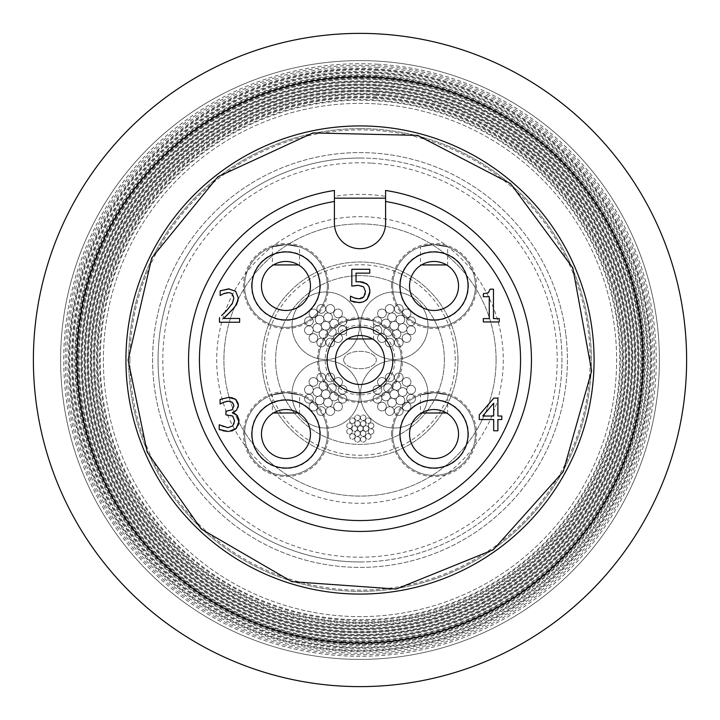 <?xml version="1.0" encoding="UTF-8"?>
<svg xmlns="http://www.w3.org/2000/svg" width="720" height="720" viewBox="0 0 720 720"><rect width="100%" height="100%" fill="white"/><g stroke="black" fill="none" stroke-linecap="round" stroke-linejoin="round"><path stroke-width="0.54" stroke-dasharray="3.6 2.7" d="M343.665 360A16.335 8.712 0 0 0 360 368.712A16.335 8.712 0 0 0 376.335 360A16.335 8.712 0 0 0 360 351.288A16.335 8.712 0 0 0 343.665 360A16.335 8.712 0 0 0 360 368.712A16.335 8.712 0 0 0 376.335 360A16.335 8.712 0 0 0 360 351.288A16.335 8.712 0 0 0 343.665 360M368.784 428.589A2.754 2.754 0 0 0 364.653 426.204A2.754 2.754 0 0 0 364.653 430.974A2.754 2.754 0 0 0 368.784 428.589A2.754 2.754 0 0 0 364.653 426.204A2.754 2.754 0 0 0 364.653 430.974A2.754 2.754 0 0 0 368.784 428.589M357.354 428.589A2.754 2.754 0 0 0 353.223 426.204A2.754 2.754 0 0 0 353.223 430.974A2.754 2.754 0 0 0 357.354 428.589A2.754 2.754 0 0 0 353.223 426.204A2.754 2.754 0 0 0 353.223 430.974A2.754 2.754 0 0 0 357.354 428.589M360.216 423.639A2.754 2.754 0 0 0 356.085 421.254A2.754 2.754 0 0 0 356.085 426.024A2.754 2.754 0 0 0 360.216 423.639A2.754 2.754 0 0 0 356.085 421.254A2.754 2.754 0 0 0 356.085 426.024A2.754 2.754 0 0 0 360.216 423.639M365.958 439.371A2.754 2.754 0 0 0 361.827 436.986A2.754 2.754 0 0 0 361.827 441.747A2.754 2.754 0 0 0 365.958 439.371A2.754 2.754 0 0 0 361.827 436.986A2.754 2.754 0 0 0 361.827 441.747A2.754 2.754 0 0 0 365.958 439.371M365.958 417.807A2.754 2.754 0 0 0 361.827 415.422A2.754 2.754 0 0 0 361.827 420.192A2.754 2.754 0 0 0 365.958 417.807A2.754 2.754 0 0 0 361.827 415.422A2.754 2.754 0 0 0 361.827 420.192A2.754 2.754 0 0 0 365.958 417.807M370.962 420.696A2.754 2.754 0 0 0 366.831 418.311A2.754 2.754 0 0 0 366.831 423.081A2.754 2.754 0 0 0 370.962 420.696A2.754 2.754 0 0 0 366.831 418.311A2.754 2.754 0 0 0 366.831 423.081A2.754 2.754 0 0 0 370.962 420.696M373.851 431.478A2.754 2.754 0 0 0 369.72 429.093A2.754 2.754 0 0 0 369.72 433.863A2.754 2.754 0 0 0 373.851 431.478A2.754 2.754 0 0 0 369.72 429.093A2.754 2.754 0 0 0 369.72 433.863A2.754 2.754 0 0 0 373.851 431.478M355.176 436.482A2.754 2.754 0 0 0 351.054 434.097A2.754 2.754 0 0 0 351.054 438.867A2.754 2.754 0 0 0 355.176 436.482A2.754 2.754 0 0 0 351.054 434.097A2.754 2.754 0 0 0 351.054 438.867A2.754 2.754 0 0 0 355.176 436.482M355.176 420.696A2.754 2.754 0 0 0 351.054 418.311A2.754 2.754 0 0 0 351.054 423.081A2.754 2.754 0 0 0 355.176 420.696A2.754 2.754 0 0 0 351.054 418.311A2.754 2.754 0 0 0 351.054 423.081A2.754 2.754 0 0 0 355.176 420.696M352.287 425.7A2.754 2.754 0 0 0 348.165 423.315A2.754 2.754 0 0 0 348.165 428.085A2.754 2.754 0 0 0 352.287 425.7A2.754 2.754 0 0 0 348.165 423.315A2.754 2.754 0 0 0 348.165 428.085A2.754 2.754 0 0 0 352.287 425.7M360.18 439.371A2.754 2.754 0 0 0 356.049 436.986A2.754 2.754 0 0 0 356.049 441.747A2.754 2.754 0 0 0 360.18 439.371A2.754 2.754 0 0 0 356.049 436.986A2.754 2.754 0 0 0 356.049 441.747A2.754 2.754 0 0 0 360.18 439.371M352.287 431.478A2.754 2.754 0 0 0 348.165 429.093A2.754 2.754 0 0 0 348.165 433.863A2.754 2.754 0 0 0 352.287 431.478A2.754 2.754 0 0 0 348.165 429.093A2.754 2.754 0 0 0 348.165 433.863A2.754 2.754 0 0 0 352.287 431.478M370.962 436.482A2.754 2.754 0 0 0 366.831 434.097A2.754 2.754 0 0 0 366.831 438.867A2.754 2.754 0 0 0 370.962 436.482A2.754 2.754 0 0 0 366.831 434.097A2.754 2.754 0 0 0 366.831 438.867A2.754 2.754 0 0 0 370.962 436.482M373.851 425.7A2.754 2.754 0 0 0 369.72 423.315A2.754 2.754 0 0 0 369.72 428.085A2.754 2.754 0 0 0 373.851 425.7A2.754 2.754 0 0 0 369.72 423.315A2.754 2.754 0 0 0 369.72 428.085A2.754 2.754 0 0 0 373.851 425.7M360.18 417.807A2.754 2.754 0 0 0 356.049 415.422A2.754 2.754 0 0 0 356.049 420.192A2.754 2.754 0 0 0 360.18 417.807A2.754 2.754 0 0 0 356.049 415.422A2.754 2.754 0 0 0 356.049 420.192A2.754 2.754 0 0 0 360.18 417.807M363.069 428.589A2.754 2.754 0 0 0 358.938 426.204A2.754 2.754 0 0 0 358.938 430.974A2.754 2.754 0 0 0 363.069 428.589A2.754 2.754 0 0 0 358.938 426.204A2.754 2.754 0 0 0 358.938 430.974A2.754 2.754 0 0 0 363.069 428.589M360.216 433.539A2.754 2.754 0 0 0 356.085 431.154A2.754 2.754 0 0 0 356.085 435.924A2.754 2.754 0 0 0 360.216 433.539A2.754 2.754 0 0 0 356.085 431.154A2.754 2.754 0 0 0 356.085 435.924A2.754 2.754 0 0 0 360.216 433.539M365.931 433.539A2.754 2.754 0 0 0 361.8 431.154A2.754 2.754 0 0 0 361.8 435.924A2.754 2.754 0 0 0 365.931 433.539A2.754 2.754 0 0 0 361.8 431.154A2.754 2.754 0 0 0 361.8 435.924A2.754 2.754 0 0 0 365.931 433.539M365.931 423.639A2.754 2.754 0 0 0 361.8 421.254A2.754 2.754 0 0 0 361.8 426.024A2.754 2.754 0 0 0 365.931 423.639A2.754 2.754 0 0 0 361.8 421.254A2.754 2.754 0 0 0 361.8 426.024A2.754 2.754 0 0 0 365.931 423.639M330.255 338.211A4.356 4.356 0 0 0 326.475 344.745A4.356 4.356 0 0 0 334.026 344.745A4.356 4.356 0 0 0 330.255 338.211A4.356 4.356 0 0 0 326.475 344.745A4.356 4.356 0 0 0 334.026 344.745A4.356 4.356 0 0 0 330.255 338.211M326.871 321.534A4.356 4.356 0 0 0 321.534 326.871A4.356 4.356 0 0 0 328.824 328.824A4.356 4.356 0 0 0 326.871 321.534A4.356 4.356 0 0 0 321.534 326.871A4.356 4.356 0 0 0 328.824 328.824A4.356 4.356 0 0 0 326.871 321.534A4.356 4.356 0 0 0 331.074 320.409A4.356 4.356 0 0 0 333.027 327.699A4.356 4.356 0 0 0 327.699 333.027A4.356 4.356 0 0 0 320.409 331.074A4.356 4.356 0 0 0 318.456 323.793A4.356 4.356 0 0 0 323.793 318.456A4.356 4.356 0 0 0 331.074 320.409A4.356 4.356 0 0 0 333.027 327.699A4.356 4.356 0 0 0 327.699 333.027A4.356 4.356 0 0 0 320.409 331.074A4.356 4.356 0 0 0 318.456 323.793A4.356 4.356 0 0 0 323.793 318.456A4.356 4.356 0 0 0 326.871 321.534M334.98 334.98A4.356 4.356 0 0 0 333.027 327.699A4.356 4.356 0 0 0 338.364 322.362A4.356 4.356 0 0 0 331.074 320.409A4.356 4.356 0 0 0 329.121 313.119A4.356 4.356 0 0 0 323.793 318.456A4.356 4.356 0 0 0 316.503 316.503A4.356 4.356 0 0 0 318.456 323.793A4.356 4.356 0 0 0 313.119 329.121A4.356 4.356 0 0 0 320.409 331.074A4.356 4.356 0 0 0 322.362 338.364A4.356 4.356 0 0 0 327.699 333.027A4.356 4.356 0 0 0 334.98 334.98A4.356 4.356 0 0 0 333.027 327.699A4.356 4.356 0 0 0 338.364 322.362A4.356 4.356 0 0 0 331.074 320.409A4.356 4.356 0 0 0 329.121 313.119A4.356 4.356 0 0 0 323.793 318.456A4.356 4.356 0 0 0 316.503 316.503A4.356 4.356 0 0 0 318.456 323.793A4.356 4.356 0 0 0 313.119 329.121A4.356 4.356 0 0 0 320.409 331.074A4.356 4.356 0 0 0 322.362 338.364A4.356 4.356 0 0 0 327.699 333.027A4.356 4.356 0 0 0 334.98 334.98A4.356 4.356 0 0 0 336.933 342.27A4.356 4.356 0 0 0 342.27 336.933A4.356 4.356 0 0 0 334.98 334.98A4.356 4.356 0 0 0 336.933 342.27A4.356 4.356 0 0 0 342.27 336.933A4.356 4.356 0 0 0 334.98 334.98M322.362 338.364A4.356 4.356 0 0 0 317.025 343.692A4.356 4.356 0 0 0 324.315 345.645A4.356 4.356 0 0 0 322.362 338.364A4.356 4.356 0 0 0 317.025 343.692A4.356 4.356 0 0 0 324.315 345.645A4.356 4.356 0 0 0 322.362 338.364M316.503 316.503A4.356 4.356 0 0 0 314.55 309.222A4.356 4.356 0 0 0 309.222 314.55A4.356 4.356 0 0 0 316.503 316.503A4.356 4.356 0 0 0 314.55 309.222A4.356 4.356 0 0 0 309.222 314.55A4.356 4.356 0 0 0 316.503 316.503M329.121 313.119A4.356 4.356 0 0 0 334.458 307.791A4.356 4.356 0 0 0 327.168 305.838A4.356 4.356 0 0 0 329.121 313.119A4.356 4.356 0 0 0 334.458 307.791A4.356 4.356 0 0 0 327.168 305.838A4.356 4.356 0 0 0 329.121 313.119M338.364 322.362A4.356 4.356 0 0 0 345.645 324.315A4.356 4.356 0 0 0 343.692 317.025A4.356 4.356 0 0 0 338.364 322.362A4.356 4.356 0 0 0 345.645 324.315A4.356 4.356 0 0 0 343.692 317.025A4.356 4.356 0 0 0 338.364 322.362M313.119 329.121A4.356 4.356 0 0 0 305.838 327.168A4.356 4.356 0 0 0 307.791 334.458A4.356 4.356 0 0 0 313.119 329.121A4.356 4.356 0 0 0 305.838 327.168A4.356 4.356 0 0 0 307.791 334.458A4.356 4.356 0 0 0 313.119 329.121M321.237 304.56A4.356 4.356 0 0 0 317.466 311.094A4.356 4.356 0 0 0 325.008 311.094A4.356 4.356 0 0 0 321.237 304.56A4.356 4.356 0 0 0 317.466 311.094A4.356 4.356 0 0 0 325.008 311.094A4.356 4.356 0 0 0 321.237 304.56M342.567 325.899A4.356 4.356 0 0 0 338.796 332.424A4.356 4.356 0 0 0 346.338 332.424A4.356 4.356 0 0 0 342.567 325.899A4.356 4.356 0 0 0 338.796 332.424A4.356 4.356 0 0 0 346.338 332.424A4.356 4.356 0 0 0 342.567 325.899M338.058 309.069A4.356 4.356 0 0 0 334.287 315.603A4.356 4.356 0 0 0 341.829 315.603A4.356 4.356 0 0 0 338.058 309.069A4.356 4.356 0 0 0 334.287 315.603A4.356 4.356 0 0 0 341.829 315.603A4.356 4.356 0 0 0 338.058 309.069M308.916 316.881A4.356 4.356 0 0 0 305.145 323.415A4.356 4.356 0 0 0 312.687 323.415A4.356 4.356 0 0 0 308.916 316.881A4.356 4.356 0 0 0 305.145 323.415A4.356 4.356 0 0 0 312.687 323.415A4.356 4.356 0 0 0 308.916 316.881M313.425 333.702A4.356 4.356 0 0 0 309.654 340.236A4.356 4.356 0 0 0 317.196 340.236A4.356 4.356 0 0 0 313.425 333.702A4.356 4.356 0 0 0 309.654 340.236A4.356 4.356 0 0 0 317.196 340.236A4.356 4.356 0 0 0 313.425 333.702M338.211 389.745A4.356 4.356 0 0 0 344.745 393.525A4.356 4.356 0 0 0 344.745 385.974A4.356 4.356 0 0 0 338.211 389.745A4.356 4.356 0 0 0 344.745 393.525A4.356 4.356 0 0 0 344.745 385.974A4.356 4.356 0 0 0 338.211 389.745M321.534 393.129A4.356 4.356 0 0 0 326.871 398.466A4.356 4.356 0 0 0 328.824 391.176A4.356 4.356 0 0 0 321.534 393.129A4.356 4.356 0 0 0 326.871 398.466A4.356 4.356 0 0 0 328.824 391.176A4.356 4.356 0 0 0 321.534 393.129A4.356 4.356 0 0 0 320.409 388.926A4.356 4.356 0 0 0 327.699 386.973A4.356 4.356 0 0 0 333.027 392.301A4.356 4.356 0 0 0 331.074 399.591A4.356 4.356 0 0 0 323.793 401.544A4.356 4.356 0 0 0 318.456 396.207A4.356 4.356 0 0 0 320.409 388.926A4.356 4.356 0 0 0 327.699 386.973A4.356 4.356 0 0 0 333.027 392.301A4.356 4.356 0 0 0 331.074 399.591A4.356 4.356 0 0 0 323.793 401.544A4.356 4.356 0 0 0 318.456 396.207A4.356 4.356 0 0 0 321.534 393.129M334.98 385.02A4.356 4.356 0 0 0 327.699 386.973A4.356 4.356 0 0 0 322.362 381.636A4.356 4.356 0 0 0 320.409 388.926A4.356 4.356 0 0 0 313.119 390.879A4.356 4.356 0 0 0 318.456 396.207A4.356 4.356 0 0 0 316.503 403.497A4.356 4.356 0 0 0 323.793 401.544A4.356 4.356 0 0 0 329.121 406.881A4.356 4.356 0 0 0 331.074 399.591A4.356 4.356 0 0 0 338.364 397.638A4.356 4.356 0 0 0 333.027 392.301A4.356 4.356 0 0 0 334.98 385.02A4.356 4.356 0 0 0 327.699 386.973A4.356 4.356 0 0 0 322.362 381.636A4.356 4.356 0 0 0 320.409 388.926A4.356 4.356 0 0 0 313.119 390.879A4.356 4.356 0 0 0 318.456 396.207A4.356 4.356 0 0 0 316.503 403.497A4.356 4.356 0 0 0 323.793 401.544A4.356 4.356 0 0 0 329.121 406.881A4.356 4.356 0 0 0 331.074 399.591A4.356 4.356 0 0 0 338.364 397.638A4.356 4.356 0 0 0 333.027 392.301A4.356 4.356 0 0 0 334.98 385.02A4.356 4.356 0 0 0 342.27 383.067A4.356 4.356 0 0 0 336.933 377.73A4.356 4.356 0 0 0 334.98 385.02A4.356 4.356 0 0 0 342.27 383.067A4.356 4.356 0 0 0 336.933 377.73A4.356 4.356 0 0 0 334.98 385.02M338.364 397.638A4.356 4.356 0 0 0 343.692 402.975A4.356 4.356 0 0 0 345.645 395.685A4.356 4.356 0 0 0 338.364 397.638A4.356 4.356 0 0 0 343.692 402.975A4.356 4.356 0 0 0 345.645 395.685A4.356 4.356 0 0 0 338.364 397.638M316.503 403.497A4.356 4.356 0 0 0 309.222 405.45A4.356 4.356 0 0 0 314.55 410.778A4.356 4.356 0 0 0 316.503 403.497A4.356 4.356 0 0 0 309.222 405.45A4.356 4.356 0 0 0 314.55 410.778A4.356 4.356 0 0 0 316.503 403.497M313.119 390.879A4.356 4.356 0 0 0 307.791 385.542A4.356 4.356 0 0 0 305.838 392.832A4.356 4.356 0 0 0 313.119 390.879A4.356 4.356 0 0 0 307.791 385.542A4.356 4.356 0 0 0 305.838 392.832A4.356 4.356 0 0 0 313.119 390.879M322.362 381.636A4.356 4.356 0 0 0 324.315 374.355A4.356 4.356 0 0 0 317.025 376.308A4.356 4.356 0 0 0 322.362 381.636A4.356 4.356 0 0 0 324.315 374.355A4.356 4.356 0 0 0 317.025 376.308A4.356 4.356 0 0 0 322.362 381.636M329.121 406.881A4.356 4.356 0 0 0 327.168 414.162A4.356 4.356 0 0 0 334.458 412.209A4.356 4.356 0 0 0 329.121 406.881A4.356 4.356 0 0 0 327.168 414.162A4.356 4.356 0 0 0 334.458 412.209A4.356 4.356 0 0 0 329.121 406.881M304.56 398.763A4.356 4.356 0 0 0 311.094 402.534A4.356 4.356 0 0 0 311.094 394.992A4.356 4.356 0 0 0 304.56 398.763A4.356 4.356 0 0 0 311.094 402.534A4.356 4.356 0 0 0 311.094 394.992A4.356 4.356 0 0 0 304.56 398.763M325.899 377.433A4.356 4.356 0 0 0 332.424 381.204A4.356 4.356 0 0 0 332.424 373.662A4.356 4.356 0 0 0 325.899 377.433A4.356 4.356 0 0 0 332.424 381.204A4.356 4.356 0 0 0 332.424 373.662A4.356 4.356 0 0 0 325.899 377.433M309.069 381.942A4.356 4.356 0 0 0 315.603 385.713A4.356 4.356 0 0 0 315.603 378.171A4.356 4.356 0 0 0 309.069 381.942A4.356 4.356 0 0 0 315.603 385.713A4.356 4.356 0 0 0 315.603 378.171A4.356 4.356 0 0 0 309.069 381.942M316.881 411.084A4.356 4.356 0 0 0 323.415 414.855A4.356 4.356 0 0 0 323.415 407.313A4.356 4.356 0 0 0 316.881 411.084A4.356 4.356 0 0 0 323.415 414.855A4.356 4.356 0 0 0 323.415 407.313A4.356 4.356 0 0 0 316.881 411.084M333.702 406.575A4.356 4.356 0 0 0 340.236 410.346A4.356 4.356 0 0 0 340.236 402.804A4.356 4.356 0 0 0 333.702 406.575A4.356 4.356 0 0 0 340.236 410.346A4.356 4.356 0 0 0 340.236 402.804A4.356 4.356 0 0 0 333.702 406.575M389.745 381.789A4.356 4.356 0 0 0 393.525 375.255A4.356 4.356 0 0 0 385.974 375.255A4.356 4.356 0 0 0 389.745 381.789A4.356 4.356 0 0 0 393.525 375.255A4.356 4.356 0 0 0 385.974 375.255A4.356 4.356 0 0 0 389.745 381.789M393.129 398.466A4.356 4.356 0 0 0 398.466 393.129A4.356 4.356 0 0 0 391.176 391.176A4.356 4.356 0 0 0 393.129 398.466A4.356 4.356 0 0 0 398.466 393.129A4.356 4.356 0 0 0 391.176 391.176A4.356 4.356 0 0 0 393.129 398.466A4.356 4.356 0 0 0 388.926 399.591A4.356 4.356 0 0 0 386.973 392.301A4.356 4.356 0 0 0 392.301 386.973A4.356 4.356 0 0 0 399.591 388.926A4.356 4.356 0 0 0 401.544 396.207A4.356 4.356 0 0 0 396.207 401.544A4.356 4.356 0 0 0 388.926 399.591A4.356 4.356 0 0 0 386.973 392.301A4.356 4.356 0 0 0 392.301 386.973A4.356 4.356 0 0 0 399.591 388.926A4.356 4.356 0 0 0 401.544 396.207A4.356 4.356 0 0 0 396.207 401.544A4.356 4.356 0 0 0 393.129 398.466M385.02 385.02A4.356 4.356 0 0 0 386.973 392.301A4.356 4.356 0 0 0 381.636 397.638A4.356 4.356 0 0 0 388.926 399.591A4.356 4.356 0 0 0 390.879 406.881A4.356 4.356 0 0 0 396.207 401.544A4.356 4.356 0 0 0 403.497 403.497A4.356 4.356 0 0 0 401.544 396.207A4.356 4.356 0 0 0 406.881 390.879A4.356 4.356 0 0 0 399.591 388.926A4.356 4.356 0 0 0 397.638 381.636A4.356 4.356 0 0 0 392.301 386.973A4.356 4.356 0 0 0 385.02 385.02A4.356 4.356 0 0 0 386.973 392.301A4.356 4.356 0 0 0 381.636 397.638A4.356 4.356 0 0 0 388.926 399.591A4.356 4.356 0 0 0 390.879 406.881A4.356 4.356 0 0 0 396.207 401.544A4.356 4.356 0 0 0 403.497 403.497A4.356 4.356 0 0 0 401.544 396.207A4.356 4.356 0 0 0 406.881 390.879A4.356 4.356 0 0 0 399.591 388.926A4.356 4.356 0 0 0 397.638 381.636A4.356 4.356 0 0 0 392.301 386.973A4.356 4.356 0 0 0 385.02 385.02A4.356 4.356 0 0 0 383.067 377.73A4.356 4.356 0 0 0 377.73 383.067A4.356 4.356 0 0 0 385.02 385.02A4.356 4.356 0 0 0 383.067 377.73A4.356 4.356 0 0 0 377.73 383.067A4.356 4.356 0 0 0 385.02 385.02M397.638 381.636A4.356 4.356 0 0 0 402.975 376.308A4.356 4.356 0 0 0 395.685 374.355A4.356 4.356 0 0 0 397.638 381.636A4.356 4.356 0 0 0 402.975 376.308A4.356 4.356 0 0 0 395.685 374.355A4.356 4.356 0 0 0 397.638 381.636M403.497 403.497A4.356 4.356 0 0 0 405.45 410.778A4.356 4.356 0 0 0 410.778 405.45A4.356 4.356 0 0 0 403.497 403.497A4.356 4.356 0 0 0 405.45 410.778A4.356 4.356 0 0 0 410.778 405.45A4.356 4.356 0 0 0 403.497 403.497M390.879 406.881A4.356 4.356 0 0 0 385.542 412.209A4.356 4.356 0 0 0 392.832 414.162A4.356 4.356 0 0 0 390.879 406.881A4.356 4.356 0 0 0 385.542 412.209A4.356 4.356 0 0 0 392.832 414.162A4.356 4.356 0 0 0 390.879 406.881M381.636 397.638A4.356 4.356 0 0 0 374.355 395.685A4.356 4.356 0 0 0 376.308 402.975A4.356 4.356 0 0 0 381.636 397.638A4.356 4.356 0 0 0 374.355 395.685A4.356 4.356 0 0 0 376.308 402.975A4.356 4.356 0 0 0 381.636 397.638M406.881 390.879A4.356 4.356 0 0 0 414.162 392.832A4.356 4.356 0 0 0 412.209 385.542A4.356 4.356 0 0 0 406.881 390.879A4.356 4.356 0 0 0 414.162 392.832A4.356 4.356 0 0 0 412.209 385.542A4.356 4.356 0 0 0 406.881 390.879M398.763 415.44A4.356 4.356 0 0 0 402.534 408.906A4.356 4.356 0 0 0 394.992 408.906A4.356 4.356 0 0 0 398.763 415.44A4.356 4.356 0 0 0 402.534 408.906A4.356 4.356 0 0 0 394.992 408.906A4.356 4.356 0 0 0 398.763 415.44M377.433 394.101A4.356 4.356 0 0 0 381.204 387.576A4.356 4.356 0 0 0 373.662 387.576A4.356 4.356 0 0 0 377.433 394.101A4.356 4.356 0 0 0 381.204 387.576A4.356 4.356 0 0 0 373.662 387.576A4.356 4.356 0 0 0 377.433 394.101M381.942 410.931A4.356 4.356 0 0 0 385.713 404.397A4.356 4.356 0 0 0 378.171 404.397A4.356 4.356 0 0 0 381.942 410.931A4.356 4.356 0 0 0 385.713 404.397A4.356 4.356 0 0 0 378.171 404.397A4.356 4.356 0 0 0 381.942 410.931M411.084 403.119A4.356 4.356 0 0 0 414.855 396.585A4.356 4.356 0 0 0 407.313 396.585A4.356 4.356 0 0 0 411.084 403.119A4.356 4.356 0 0 0 414.855 396.585A4.356 4.356 0 0 0 407.313 396.585A4.356 4.356 0 0 0 411.084 403.119M406.575 386.298A4.356 4.356 0 0 0 410.346 379.764A4.356 4.356 0 0 0 402.804 379.764A4.356 4.356 0 0 0 406.575 386.298A4.356 4.356 0 0 0 410.346 379.764A4.356 4.356 0 0 0 402.804 379.764A4.356 4.356 0 0 0 406.575 386.298M359.496 325.746A33.75 33.75 0 0 0 308.871 296.514A33.75 33.75 0 0 0 308.871 354.969A33.75 33.75 0 0 0 359.496 325.746A33.75 33.75 0 0 0 308.871 296.514A33.75 33.75 0 0 0 308.871 354.969A33.75 33.75 0 0 0 359.496 325.746M359.496 394.254A33.75 33.75 0 0 0 308.871 365.031A33.75 33.75 0 0 0 308.871 423.486A33.75 33.75 0 0 0 359.496 394.254A33.75 33.75 0 0 0 308.871 365.031A33.75 33.75 0 0 0 308.871 423.486A33.75 33.75 0 0 0 359.496 394.254M428.004 394.254A33.75 33.75 0 0 0 377.379 365.031A33.75 33.75 0 0 0 377.379 423.486A33.75 33.75 0 0 0 428.004 394.254A33.75 33.75 0 0 0 377.379 365.031A33.75 33.75 0 0 0 377.379 423.486A33.75 33.75 0 0 0 428.004 394.254M381.789 330.255A4.356 4.356 0 0 0 375.255 326.475A4.356 4.356 0 0 0 375.255 334.026A4.356 4.356 0 0 0 381.789 330.255A4.356 4.356 0 0 0 375.255 326.475A4.356 4.356 0 0 0 375.255 334.026A4.356 4.356 0 0 0 381.789 330.255M398.466 326.871A4.356 4.356 0 0 0 393.129 321.534A4.356 4.356 0 0 0 391.176 328.824A4.356 4.356 0 0 0 398.466 326.871A4.356 4.356 0 0 0 393.129 321.534A4.356 4.356 0 0 0 391.176 328.824A4.356 4.356 0 0 0 398.466 326.871A4.356 4.356 0 0 0 399.591 331.074A4.356 4.356 0 0 0 392.301 333.027A4.356 4.356 0 0 0 386.973 327.699A4.356 4.356 0 0 0 388.926 320.409A4.356 4.356 0 0 0 396.207 318.456A4.356 4.356 0 0 0 401.544 323.793A4.356 4.356 0 0 0 399.591 331.074A4.356 4.356 0 0 0 392.301 333.027A4.356 4.356 0 0 0 386.973 327.699A4.356 4.356 0 0 0 388.926 320.409A4.356 4.356 0 0 0 396.207 318.456A4.356 4.356 0 0 0 401.544 323.793A4.356 4.356 0 0 0 398.466 326.871M385.02 334.98A4.356 4.356 0 0 0 392.301 333.027A4.356 4.356 0 0 0 397.638 338.364A4.356 4.356 0 0 0 399.591 331.074A4.356 4.356 0 0 0 406.881 329.121A4.356 4.356 0 0 0 401.544 323.793A4.356 4.356 0 0 0 403.497 316.503A4.356 4.356 0 0 0 396.207 318.456A4.356 4.356 0 0 0 390.879 313.119A4.356 4.356 0 0 0 388.926 320.409A4.356 4.356 0 0 0 381.636 322.362A4.356 4.356 0 0 0 386.973 327.699A4.356 4.356 0 0 0 385.02 334.98A4.356 4.356 0 0 0 392.301 333.027A4.356 4.356 0 0 0 397.638 338.364A4.356 4.356 0 0 0 399.591 331.074A4.356 4.356 0 0 0 406.881 329.121A4.356 4.356 0 0 0 401.544 323.793A4.356 4.356 0 0 0 403.497 316.503A4.356 4.356 0 0 0 396.207 318.456A4.356 4.356 0 0 0 390.879 313.119A4.356 4.356 0 0 0 388.926 320.409A4.356 4.356 0 0 0 381.636 322.362A4.356 4.356 0 0 0 386.973 327.699A4.356 4.356 0 0 0 385.02 334.98A4.356 4.356 0 0 0 377.73 336.933A4.356 4.356 0 0 0 383.067 342.27A4.356 4.356 0 0 0 385.02 334.98A4.356 4.356 0 0 0 377.73 336.933A4.356 4.356 0 0 0 383.067 342.27A4.356 4.356 0 0 0 385.02 334.98M381.636 322.362A4.356 4.356 0 0 0 376.308 317.025A4.356 4.356 0 0 0 374.355 324.315A4.356 4.356 0 0 0 381.636 322.362A4.356 4.356 0 0 0 376.308 317.025A4.356 4.356 0 0 0 374.355 324.315A4.356 4.356 0 0 0 381.636 322.362M403.497 316.503A4.356 4.356 0 0 0 410.778 314.55A4.356 4.356 0 0 0 405.45 309.222A4.356 4.356 0 0 0 403.497 316.503A4.356 4.356 0 0 0 410.778 314.55A4.356 4.356 0 0 0 405.45 309.222A4.356 4.356 0 0 0 403.497 316.503M406.881 329.121A4.356 4.356 0 0 0 412.209 334.458A4.356 4.356 0 0 0 414.162 327.168A4.356 4.356 0 0 0 406.881 329.121A4.356 4.356 0 0 0 412.209 334.458A4.356 4.356 0 0 0 414.162 327.168A4.356 4.356 0 0 0 406.881 329.121M397.638 338.364A4.356 4.356 0 0 0 395.685 345.645A4.356 4.356 0 0 0 402.975 343.692A4.356 4.356 0 0 0 397.638 338.364A4.356 4.356 0 0 0 395.685 345.645A4.356 4.356 0 0 0 402.975 343.692A4.356 4.356 0 0 0 397.638 338.364M390.879 313.119A4.356 4.356 0 0 0 392.832 305.838A4.356 4.356 0 0 0 385.542 307.791A4.356 4.356 0 0 0 390.879 313.119A4.356 4.356 0 0 0 392.832 305.838A4.356 4.356 0 0 0 385.542 307.791A4.356 4.356 0 0 0 390.879 313.119M415.44 321.237A4.356 4.356 0 0 0 408.906 317.466A4.356 4.356 0 0 0 408.906 325.008A4.356 4.356 0 0 0 415.44 321.237A4.356 4.356 0 0 0 408.906 317.466A4.356 4.356 0 0 0 408.906 325.008A4.356 4.356 0 0 0 415.44 321.237M394.101 342.567A4.356 4.356 0 0 0 387.576 338.796A4.356 4.356 0 0 0 387.576 346.338A4.356 4.356 0 0 0 394.101 342.567A4.356 4.356 0 0 0 387.576 338.796A4.356 4.356 0 0 0 387.576 346.338A4.356 4.356 0 0 0 394.101 342.567M410.931 338.058A4.356 4.356 0 0 0 404.397 334.287A4.356 4.356 0 0 0 404.397 341.829A4.356 4.356 0 0 0 410.931 338.058A4.356 4.356 0 0 0 404.397 334.287A4.356 4.356 0 0 0 404.397 341.829A4.356 4.356 0 0 0 410.931 338.058M403.119 308.916A4.356 4.356 0 0 0 396.585 305.145A4.356 4.356 0 0 0 396.585 312.687A4.356 4.356 0 0 0 403.119 308.916A4.356 4.356 0 0 0 396.585 305.145A4.356 4.356 0 0 0 396.585 312.687A4.356 4.356 0 0 0 403.119 308.916M386.298 313.425A4.356 4.356 0 0 0 379.764 309.654A4.356 4.356 0 0 0 379.764 317.196A4.356 4.356 0 0 0 386.298 313.425A4.356 4.356 0 0 0 379.764 309.654A4.356 4.356 0 0 0 379.764 317.196A4.356 4.356 0 0 0 386.298 313.425M428.004 325.746A33.75 33.75 0 0 0 377.379 296.514A33.75 33.75 0 0 0 377.379 354.969A33.75 33.75 0 0 0 428.004 325.746A33.75 33.75 0 0 0 377.379 296.514A33.75 33.75 0 0 0 377.379 354.969A33.75 33.75 0 0 0 428.004 325.746M455.265 360A95.265 95.265 0 0 0 312.372 277.497A95.265 95.265 0 0 0 312.372 442.503A95.265 95.265 0 0 0 455.265 360A95.265 95.265 0 0 0 312.372 277.497A95.265 95.265 0 0 0 312.372 442.503A95.265 95.265 0 0 0 455.265 360M457.983 360A97.983 97.983 0 0 0 311.004 275.139A97.983 97.983 0 0 0 311.004 444.861A97.983 97.983 0 0 0 457.983 360A97.983 97.983 0 0 0 311.004 275.139A97.983 97.983 0 0 0 311.004 444.861A97.983 97.983 0 0 0 457.983 360M444.375 360A84.375 84.375 0 0 0 317.808 286.929A84.375 84.375 0 0 0 317.808 433.071A84.375 84.375 0 0 0 444.375 360A84.375 84.375 0 0 1 317.808 433.071A84.375 84.375 0 0 1 317.808 286.929A84.375 84.375 0 0 1 444.375 360M496.089 360A136.089 136.089 0 0 0 291.951 242.145A136.089 136.089 0 0 0 291.951 477.855A136.089 136.089 0 0 0 496.089 360A136.089 136.089 0 0 0 291.951 242.145A136.089 136.089 0 0 0 291.951 477.855A136.089 136.089 0 0 0 496.089 360M377.037 77.445A283.068 283.068 0 0 1 596.178 516.024A283.068 283.068 0 0 1 106.785 486.522A283.068 283.068 0 0 1 377.037 77.445M360 561.96A201.96 201.96 0 0 0 561.96 360A201.96 201.96 0 0 0 360 158.04A201.96 201.96 0 0 0 158.04 360A201.96 201.96 0 0 0 360 561.96M344.322 620.037A260.514 260.514 0 0 1 99.963 344.322A260.514 260.514 0 0 1 375.678 99.963A260.514 260.514 0 0 1 620.037 375.678A260.514 260.514 0 0 1 344.322 620.037M376.938 79.002A281.511 281.511 0 0 0 108.18 485.829A281.511 281.511 0 0 0 594.882 515.169A281.511 281.511 0 0 0 376.938 79.002A281.511 281.511 0 0 0 108.18 485.829A281.511 281.511 0 0 0 594.882 515.169A281.511 281.511 0 0 0 376.938 79.002M342.828 644.877A285.399 285.399 0 0 1 75.123 342.828A285.399 285.399 0 0 1 377.172 75.123A285.399 285.399 0 0 1 644.877 377.172A285.399 285.399 0 0 1 342.828 644.877M377.271 73.566A286.956 286.956 0 0 0 103.311 488.259A286.956 286.956 0 0 0 599.427 518.175A286.956 286.956 0 0 0 377.271 73.566M376.749 82.107A278.397 278.397 0 0 0 110.961 484.443A278.397 278.397 0 0 0 592.29 513.459A278.397 278.397 0 0 0 376.749 82.107A278.397 278.397 0 0 0 110.961 484.443A278.397 278.397 0 0 0 592.29 513.459A278.397 278.397 0 0 0 376.749 82.107M343.017 641.772A282.285 282.285 0 0 1 78.228 343.017A282.285 282.285 0 0 1 376.983 78.228A282.285 282.285 0 0 1 641.772 376.983A282.285 282.285 0 0 1 343.017 641.772M377.082 76.671A283.842 283.842 0 0 0 106.092 486.873A283.842 283.842 0 0 0 596.826 516.456A283.842 283.842 0 0 0 377.082 76.671M377.127 75.897A284.625 284.625 0 0 0 105.39 487.224A284.625 284.625 0 0 0 597.474 516.888A284.625 284.625 0 0 0 377.127 75.897A284.625 284.625 0 0 0 105.39 487.224A284.625 284.625 0 0 0 597.474 516.888A284.625 284.625 0 0 0 377.127 75.897M342.639 647.982A288.513 288.513 0 0 1 72.018 342.639A288.513 288.513 0 0 1 377.361 72.018A288.513 288.513 0 0 1 647.982 377.361A288.513 288.513 0 0 1 342.639 647.982M377.451 70.461A290.061 290.061 0 0 0 100.521 489.654A290.061 290.061 0 0 0 602.019 519.885A290.061 290.061 0 0 0 377.451 70.461M377.316 72.792A287.73 287.73 0 0 0 102.609 488.61A287.73 287.73 0 0 0 600.075 518.598A287.73 287.73 0 0 0 377.316 72.792A287.73 287.73 0 0 0 102.609 488.61A287.73 287.73 0 0 0 600.075 518.598A287.73 287.73 0 0 0 377.316 72.792M342.45 651.087A291.618 291.618 0 0 1 68.913 342.45A291.618 291.618 0 0 1 377.55 68.913A291.618 291.618 0 0 1 651.087 377.55A291.618 291.618 0 0 1 342.45 651.087M377.64 67.356A293.175 293.175 0 0 0 97.74 491.04A293.175 293.175 0 0 0 604.62 521.604A293.175 293.175 0 0 0 377.64 67.356M376.002 94.527A265.959 265.959 0 0 0 122.094 478.881A265.959 265.959 0 0 0 581.904 506.601A265.959 265.959 0 0 0 376.002 94.527A265.959 265.959 0 0 0 122.094 478.881A265.959 265.959 0 0 0 581.904 506.601A265.959 265.959 0 0 0 376.002 94.527M343.764 629.352A269.847 269.847 0 0 1 90.648 343.764A269.847 269.847 0 0 1 376.236 90.648A269.847 269.847 0 0 1 629.352 376.236A269.847 269.847 0 0 1 343.764 629.352M376.335 89.091A271.404 271.404 0 0 0 117.216 481.311A271.404 271.404 0 0 0 586.449 509.598A271.404 271.404 0 0 0 376.335 89.091M377.505 69.687A290.844 290.844 0 0 0 99.828 490.005A290.844 290.844 0 0 0 602.667 520.317A290.844 290.844 0 0 0 377.505 69.687A290.844 290.844 0 0 0 99.828 490.005A290.844 290.844 0 0 0 602.667 520.317A290.844 290.844 0 0 0 377.505 69.687M342.261 654.192A294.732 294.732 0 0 1 65.808 342.261A294.732 294.732 0 0 1 377.739 65.808A294.732 294.732 0 0 1 654.192 377.739A294.732 294.732 0 0 1 342.261 654.192M377.829 64.251A296.289 296.289 0 0 0 94.959 492.435A296.289 296.289 0 0 0 607.212 523.314A296.289 296.289 0 0 0 377.829 64.251M375.813 97.632A262.845 262.845 0 0 0 124.875 477.486A262.845 262.845 0 0 0 579.312 504.882A262.845 262.845 0 0 0 375.813 97.632A262.845 262.845 0 0 0 124.875 477.486A262.845 262.845 0 0 0 579.312 504.882A262.845 262.845 0 0 0 375.813 97.632M343.953 626.247A266.733 266.733 0 0 1 93.753 343.953A266.733 266.733 0 0 1 376.047 93.753A266.733 266.733 0 0 1 626.247 376.047A266.733 266.733 0 0 1 343.953 626.247M376.146 92.196A268.29 268.29 0 0 0 120.006 479.916A268.29 268.29 0 0 0 583.857 507.879A268.29 268.29 0 0 0 376.146 92.196M376.191 91.422A269.064 269.064 0 0 0 119.304 480.267A269.064 269.064 0 0 0 584.505 508.311A269.064 269.064 0 0 0 376.191 91.422A269.064 269.064 0 0 0 119.304 480.267A269.064 269.064 0 0 0 584.505 508.311A269.064 269.064 0 0 0 376.191 91.422M343.575 632.457A272.952 272.952 0 0 1 87.543 343.575A272.952 272.952 0 0 1 376.425 87.543A272.952 272.952 0 0 1 632.457 376.425A272.952 272.952 0 0 1 343.575 632.457M376.515 85.986A274.509 274.509 0 0 0 114.435 482.697A274.509 274.509 0 0 0 589.041 511.317A274.509 274.509 0 0 0 376.515 85.986M376.569 85.212A275.292 275.292 0 0 0 113.742 483.048A275.292 275.292 0 0 0 589.689 511.74A275.292 275.292 0 0 0 376.569 85.212A275.292 275.292 0 0 0 113.742 483.048A275.292 275.292 0 0 0 589.689 511.74A275.292 275.292 0 0 0 376.569 85.212M343.197 638.667A279.18 279.18 0 0 1 81.333 343.197A279.18 279.18 0 0 1 376.803 81.333A279.18 279.18 0 0 1 638.667 376.803A279.18 279.18 0 0 1 343.197 638.667M376.893 79.776A280.728 280.728 0 0 0 108.873 485.478A280.728 280.728 0 0 0 594.234 514.746A280.728 280.728 0 0 0 376.893 79.776M375.444 103.842A256.626 256.626 0 0 0 130.437 474.705A256.626 256.626 0 0 0 574.119 501.453A256.626 256.626 0 0 0 375.444 103.842A256.626 256.626 0 0 0 130.437 474.705A256.626 256.626 0 0 0 574.119 501.453A256.626 256.626 0 0 0 375.444 103.842M375.768 98.406A262.071 262.071 0 0 0 125.568 477.144A262.071 262.071 0 0 0 578.664 504.45A262.071 262.071 0 0 0 375.768 98.406M375.633 100.737A259.74 259.74 0 0 0 127.656 476.1A259.74 259.74 0 0 0 576.711 503.172A259.74 259.74 0 0 0 375.633 100.737A259.74 259.74 0 0 0 127.656 476.1A259.74 259.74 0 0 0 576.711 503.172A259.74 259.74 0 0 0 375.633 100.737M344.133 623.142A263.628 263.628 0 0 1 96.858 344.133A263.628 263.628 0 0 1 375.867 96.858A263.628 263.628 0 0 1 623.142 375.867A263.628 263.628 0 0 1 344.133 623.142M375.957 95.301A265.176 265.176 0 0 0 122.787 478.53A265.176 265.176 0 0 0 581.256 506.169A265.176 265.176 0 0 0 375.957 95.301M376.38 88.317A272.178 272.178 0 0 0 116.523 481.662A272.178 272.178 0 0 0 587.097 510.03A272.178 272.178 0 0 0 376.38 88.317A272.178 272.178 0 0 0 116.523 481.662A272.178 272.178 0 0 0 587.097 510.03A272.178 272.178 0 0 0 376.38 88.317M343.386 635.562A276.066 276.066 0 0 1 84.438 343.386A276.066 276.066 0 0 1 376.614 84.438A276.066 276.066 0 0 1 635.562 376.614A276.066 276.066 0 0 1 343.386 635.562M376.704 82.881A277.623 277.623 0 0 0 111.654 484.092A277.623 277.623 0 0 0 591.642 513.027A277.623 277.623 0 0 0 376.704 82.881M378.018 61.146A299.394 299.394 0 0 1 609.804 525.033A299.394 299.394 0 0 1 92.178 493.821A299.394 299.394 0 0 1 378.018 61.146A299.394 299.394 0 0 0 92.178 493.821A299.394 299.394 0 0 0 609.804 525.033A299.394 299.394 0 0 0 378.018 61.146M285.966 392.661A41.373 41.373 0 0 0 250.137 454.716A41.373 41.373 0 0 0 321.795 454.716A41.373 41.373 0 0 0 285.966 392.661L299.574 394.965L285.966 392.661A41.373 41.373 0 0 0 244.593 434.034A41.373 41.373 0 0 0 285.966 475.407A41.373 41.373 0 0 0 327.339 434.034A41.373 41.373 0 0 0 285.966 392.661L272.358 394.965L285.966 392.661M328.482 434.034A42.516 42.516 0 0 1 285.966 476.55A42.516 42.516 0 0 1 243.45 434.034A42.516 42.516 0 0 1 285.966 391.518A42.516 42.516 0 0 1 328.482 434.034M251.541 434.034A34.434 34.434 0 0 0 303.183 463.851A34.434 34.434 0 0 0 303.183 404.217A34.434 34.434 0 0 0 251.541 434.034M272.358 413.667L273.42 412.992L272.358 413.667L272.358 394.965M298.521 412.992L299.574 413.667L298.521 412.992M310.464 434.034A24.498 24.498 0 0 0 273.717 412.821A24.498 24.498 0 0 0 273.717 455.247A24.498 24.498 0 0 0 310.464 434.034M285.966 244.593A41.373 41.373 0 0 0 250.137 306.657A41.373 41.373 0 0 0 321.795 306.657A41.373 41.373 0 0 0 285.966 244.593L299.574 246.897L285.966 244.593A41.373 41.373 0 0 0 244.593 285.966A41.373 41.373 0 0 0 285.966 327.339A41.373 41.373 0 0 0 327.339 285.966A41.373 41.373 0 0 0 285.966 244.593L272.358 246.897L285.966 244.593M328.482 285.966A42.516 42.516 0 0 1 285.966 328.482A42.516 42.516 0 0 1 243.45 285.966A42.516 42.516 0 0 1 285.966 243.45A42.516 42.516 0 0 1 328.482 285.966M251.541 285.966A34.434 34.434 0 0 1 303.183 256.149A34.434 34.434 0 0 1 303.183 315.783A34.434 34.434 0 0 1 251.541 285.966M272.358 265.599L273.42 264.933L272.358 265.599L272.358 246.897M298.521 264.933L299.574 265.599L298.521 264.933M310.464 285.966A24.498 24.498 0 0 0 273.717 264.753A24.498 24.498 0 0 0 273.717 307.179A24.498 24.498 0 0 0 310.464 285.966M434.034 392.661A41.373 41.373 0 0 0 398.205 454.716A41.373 41.373 0 0 0 469.863 454.716A41.373 41.373 0 0 0 434.034 392.661L447.642 394.965L434.034 392.661A41.373 41.373 0 0 0 392.661 434.034A41.373 41.373 0 0 0 434.034 475.407A41.373 41.373 0 0 0 475.407 434.034A41.373 41.373 0 0 0 434.034 392.661L420.426 394.965L434.034 392.661M391.518 434.034A42.516 42.516 0 0 1 434.034 391.518A42.516 42.516 0 0 1 476.55 434.034A42.516 42.516 0 0 1 434.034 476.55A42.516 42.516 0 0 1 391.518 434.034M468.459 434.034A34.434 34.434 0 0 1 416.817 463.851A34.434 34.434 0 0 1 416.817 404.217A34.434 34.434 0 0 1 468.459 434.034M420.426 413.667L421.479 412.992L420.426 413.667L420.426 394.965M446.58 412.992L447.642 413.667L446.58 412.992M458.532 434.034A24.498 24.498 0 0 0 421.785 412.821A24.498 24.498 0 0 0 421.785 455.247A24.498 24.498 0 0 0 458.532 434.034M434.034 244.593A41.373 41.373 0 0 0 398.205 306.657A41.373 41.373 0 0 0 469.863 306.657A41.373 41.373 0 0 0 434.034 244.593L447.642 246.897L434.034 244.593A41.373 41.373 0 0 0 392.661 285.966A41.373 41.373 0 0 0 434.034 327.339A41.373 41.373 0 0 0 475.407 285.966A41.373 41.373 0 0 0 434.034 244.593L420.426 246.897L434.034 244.593M391.518 285.966A42.516 42.516 0 0 1 434.034 243.45A42.516 42.516 0 0 1 476.55 285.966A42.516 42.516 0 0 1 434.034 328.482A42.516 42.516 0 0 1 391.518 285.966M468.459 285.966A34.434 34.434 0 0 0 416.817 256.149A34.434 34.434 0 0 0 416.817 315.783A34.434 34.434 0 0 0 468.459 285.966M420.426 265.599L421.479 264.933L420.426 265.599L420.426 246.897M446.58 264.933L447.642 265.599L446.58 264.933M458.532 285.966A24.498 24.498 0 0 0 421.785 264.753A24.498 24.498 0 0 0 421.785 307.179A24.498 24.498 0 0 0 458.532 285.966M360 318.627A41.373 41.373 0 0 0 324.171 380.682A41.373 41.373 0 0 0 395.829 380.682A41.373 41.373 0 0 0 360 318.627L373.608 320.931L360 318.627A41.373 41.373 0 0 0 318.627 360A41.373 41.373 0 0 0 360 401.373A41.373 41.373 0 0 0 401.373 360A41.373 41.373 0 0 0 360 318.627L346.392 320.931L360 318.627M360 317.484A42.516 42.516 0 0 1 396.819 381.258A42.516 42.516 0 0 1 323.181 381.258A42.516 42.516 0 0 1 360 317.484M360 394.839A34.839 34.839 0 0 1 329.832 342.576A34.839 34.839 0 0 1 390.168 342.576A34.839 34.839 0 0 1 360 394.839M346.392 339.633L347.454 338.967L346.392 339.633L346.392 320.931M372.546 338.967L373.608 339.633L372.546 338.967M384.498 360A24.498 24.498 0 0 0 347.751 338.787A24.498 24.498 0 0 0 347.751 381.213A24.498 24.498 0 0 0 384.498 360M129.897 360A230.103 230.103 0 0 1 475.056 160.722A230.103 230.103 0 0 1 475.056 559.278A230.103 230.103 0 0 1 129.897 360M334.413 190.467A171.45 171.45 0 0 0 351.441 531.234A171.45 171.45 0 0 0 530.595 377.091A171.45 171.45 0 0 0 385.587 190.467M334.413 196.344L334.413 198.162L334.413 196.344A165.636 165.636 0 0 1 385.587 196.344L385.587 198.162L385.587 196.344M385.587 201.492L385.587 223.128A25.587 25.587 0 0 1 360 248.715A25.587 25.587 0 0 1 334.413 223.128L334.413 201.492M90 394.362A272.178 272.178 0 0 0 524.763 576.648A272.178 272.178 0 0 0 465.237 108.99A272.178 272.178 0 0 0 90 394.362A272.178 272.178 0 0 1 465.237 108.99A272.178 272.178 0 0 1 524.763 576.648A272.178 272.178 0 0 1 90 394.362M360 128.646A231.354 231.354 0 0 1 560.358 475.677A231.354 231.354 0 0 1 159.642 475.677A231.354 231.354 0 0 1 360 128.646A231.354 231.354 0 0 1 560.358 475.677A231.354 231.354 0 0 1 159.642 475.677A231.354 231.354 0 0 1 360 128.646M36 401.238A326.61 326.61 0 0 1 486.288 58.788A326.61 326.61 0 0 1 557.712 619.974A326.61 326.61 0 0 1 36 401.238M79.2 395.739A283.068 283.068 0 0 0 531.351 585.306A283.068 283.068 0 0 0 469.449 98.946A283.068 283.068 0 0 0 79.2 395.739M565.74 333.81A207.396 207.396 0 0 0 234.45 194.913A207.396 207.396 0 0 0 279.81 551.268A207.396 207.396 0 0 0 565.74 333.81A207.396 207.396 0 0 1 386.19 565.74A207.396 207.396 0 0 1 154.26 386.19A207.396 207.396 0 0 1 333.81 154.26A207.396 207.396 0 0 1 565.74 333.81M127.8 389.556A234.072 234.072 0 0 0 501.696 546.318A234.072 234.072 0 0 0 450.504 144.135A234.072 234.072 0 0 0 127.8 389.556M493.686 403.263L482.706 416.025L493.686 416.025L493.686 403.263M493.875 398.106L497.898 398.106L497.898 416.025L501.786 416.025L501.786 419.544L497.898 419.544L497.898 430.767L493.686 430.767L493.686 419.544L479.268 419.544L479.268 414.936L493.875 398.106M229.392 288.909L235.683 291.303M238.203 299.358L237.987 300.753M237.825 301.41L236.997 303.624M235.89 305.541L234.639 307.233M226.251 315.945L225.054 317.079M223.587 318.456L239.625 318.456L239.625 322.236L219.483 322.236L219.483 317.61M221.589 315.603L225.495 311.751M227.367 309.744L231.588 304.587M232.47 303.183L233.829 298.098L233.478 295.893M233.406 295.695L232.209 293.994M226.602 292.815L225.153 293.157M223.587 293.706L221.526 294.768M221.526 294.777L220.167 295.506L220.167 290.844M219.213 429.444L219.213 424.809L223.083 426.681L227.871 427.671L232.821 425.844L234.153 423.711M223.065 430.803L220.653 430.065M234.945 429.507L232.731 430.686M231.471 431.082L228.996 431.433M238.311 425.142L236.763 427.779M237.402 415.692L238.635 417.978M238.689 418.167L238.968 419.472M235.629 414.135L236.628 414.9M238.149 407.358L235.494 411.156M236.187 399.816L237.69 401.796M237.807 402.048L238.311 403.776M232.515 397.863L234.396 398.592M221.769 403.164L220.113 404.064L220.113 399.429M226.638 401.346L225.468 401.616M233.64 403.893L232.263 402.21L228.294 401.202M234.297 423.306L234.081 417.789L232.659 416.025L230.481 415.107L225.891 414.855L225.891 411.237L232.137 409.833L233.982 405.756L233.748 404.172M490.086 289.179L493.479 289.179L493.479 318.609L499.275 318.609L499.275 321.948L483.336 321.948L483.336 318.609L489.267 318.609L489.267 296.721L483.336 296.721L483.336 293.733L488.286 292.779L490.086 289.179M354.447 285.651L351.819 286.128L351.819 269.289L369.738 269.289L369.738 273.132L356.031 273.132L356.031 281.835M365.247 293.886L365.481 291.555L363.627 286.839L361.386 285.696L358.281 285.336M363.807 296.874L365.112 294.408M360.792 298.656L362.124 298.179M356.616 298.593L358.596 298.845M350.469 300.789L350.469 296.154L352.233 297M352.557 297.162L354.312 297.909M365.715 300.609L363.609 301.779M363.267 301.923L360.972 302.508M369.801 293.409L369.297 295.596M369.171 295.947L367.605 298.773M367.83 284.868L369.054 286.758M369.27 287.271L369.783 289.386M360.882 281.718L362.907 281.988M360 158.04A201.96 201.96 0 0 1 534.897 460.98A201.96 201.96 0 0 1 185.103 460.98A201.96 201.96 0 0 1 360 158.04M371.871 163.152A197.199 197.199 0 0 1 524.538 468.702A197.199 197.199 0 0 1 183.591 448.146A197.199 197.199 0 0 1 371.871 163.152M368.622 216.945A143.316 143.316 0 0 0 231.804 424.062A143.316 143.316 0 0 0 479.574 438.993A143.316 143.316 0 0 0 368.622 216.945M299.574 413.667L299.574 394.965M299.574 265.599L299.574 246.897M447.642 413.667L447.642 394.965M447.642 265.599L447.642 246.897M373.608 339.633L373.608 320.931"/><path stroke-width="1.08" d="M310.464 434.034A24.498 24.498 0 0 1 273.717 455.247A24.498 24.498 0 0 1 273.717 412.821A24.498 24.498 0 0 1 310.464 434.034M273.42 412.992L298.521 412.992L273.42 412.992M310.464 285.966A24.498 24.498 0 0 1 273.717 307.179A24.498 24.498 0 0 1 273.717 264.753A24.498 24.498 0 0 1 310.464 285.966M273.42 264.933L298.521 264.933L273.42 264.933M458.532 434.034A24.498 24.498 0 0 1 421.785 455.247A24.498 24.498 0 0 1 421.785 412.821A24.498 24.498 0 0 1 458.532 434.034M421.479 412.992L446.58 412.992L421.479 412.992M458.532 285.966A24.498 24.498 0 0 1 421.785 307.179A24.498 24.498 0 0 1 421.785 264.753A24.498 24.498 0 0 1 458.532 285.966M421.479 264.933L446.58 264.933L421.479 264.933M384.498 360A24.498 24.498 0 0 1 347.751 381.213A24.498 24.498 0 0 1 347.751 338.787A24.498 24.498 0 0 1 384.498 360M347.454 338.967L372.546 338.967L347.454 338.967M334.413 198.162L334.413 190.467A171.45 171.45 0 0 0 215.982 453.033A171.45 171.45 0 0 0 504.018 453.033A171.45 171.45 0 0 0 385.587 190.467L385.587 223.128A25.587 25.587 0 0 1 360 248.715A25.587 25.587 0 0 1 334.413 223.128L334.413 198.162L385.587 198.162M385.587 190.467L385.587 201.492A160.56 160.56 0 0 1 494.577 447.579A160.56 160.56 0 0 1 225.423 447.579A160.56 160.56 0 0 1 334.413 201.492L334.413 190.467M36 401.238A326.61 326.61 0 0 0 557.712 619.974A326.61 326.61 0 0 0 486.288 58.788A326.61 326.61 0 0 0 36 401.238M79.2 395.739A283.068 283.068 0 0 1 469.449 98.946A283.068 283.068 0 0 1 531.351 585.306A283.068 283.068 0 0 1 79.2 395.739M127.8 389.556A234.072 234.072 0 0 1 450.504 144.135A234.072 234.072 0 0 1 501.696 546.318A234.072 234.072 0 0 1 127.8 389.556M360 392.904A32.904 32.904 0 0 1 331.506 343.548A32.904 32.904 0 0 1 388.494 343.548A32.904 32.904 0 0 1 360 392.904M497.898 430.767L497.898 419.544L501.786 419.544L501.786 416.025L497.898 416.025L497.898 398.106L493.875 398.106L479.268 414.936L479.268 419.544L493.686 419.544L493.686 430.767L497.898 430.767M493.686 416.025L482.706 416.025L493.686 403.263L493.686 416.025M219.483 317.61L219.483 322.236L239.625 322.236L239.625 318.456L223.587 318.456L232.209 309.987L236.583 304.398L238.275 297.864L235.692 291.312L228.537 288.891L220.167 290.844L220.167 295.506L223.587 293.706L228.213 292.671A46.647 15.228 -52.6 0 1 232.209 293.994L233.829 298.098L232.461 303.183L227.367 309.744L221.589 315.603M220.167 290.844L229.392 288.909M235.683 291.303L238.275 297.864L238.203 299.358M237.987 300.753L237.825 301.41M236.997 303.624L235.89 305.541M234.639 307.233L226.251 315.945M225.054 317.079L223.587 318.456M225.495 311.751L227.367 309.744M231.588 304.587L232.47 303.183M232.209 293.994A28.602 11.871 129 0 0 228.213 292.671L226.602 292.815M225.153 293.157L223.587 293.706M228.996 431.433L236.187 428.436L239.067 421.083L236.79 415.044L232.398 412.929L236.664 410.04L238.437 405.306L235.521 399.267L228.636 397.413L220.113 399.429L220.113 404.064L223.614 402.237L228.294 401.202L232.263 402.21L233.982 405.756L232.137 409.833L225.891 411.237L225.891 414.855L232.659 416.025L234.621 420.759L232.821 425.844L227.871 427.671L219.213 424.809L219.213 429.444L228.141 431.451L223.263 430.857M220.653 430.065L219.213 429.444M236.763 427.779L234.945 429.507M232.731 430.686L231.471 431.082M238.968 419.472L238.311 425.142M236.628 414.9L237.402 415.692M232.398 412.929L235.629 414.135M238.311 403.776L238.149 407.358M235.494 411.156L232.398 412.605M234.396 398.592L236.187 399.816M220.113 399.429L228.636 397.413L231.795 397.701M232.011 397.746L232.515 397.863M225.468 401.616L221.769 403.164M228.294 401.202L226.638 401.346M483.336 318.609L483.336 321.948L499.275 321.948L499.275 318.609L493.479 318.609L493.479 289.179L490.086 289.179L488.286 292.779L483.336 293.733L483.336 296.721L489.267 296.721L489.267 318.609L483.336 318.609M358.281 285.336L363.627 286.839L365.481 291.555L363.807 296.874L359.1 298.854L354.312 297.909L350.469 296.154L350.469 300.789L359.019 302.643L363.609 301.779L367.038 299.439L369.927 291.582L369.054 286.758L366.561 283.689L358.992 281.655L356.031 281.835L356.031 273.132L369.738 273.132L369.738 269.289L351.819 269.289L351.819 286.128L358.281 285.336L354.447 285.651M365.112 294.408L365.247 293.886M358.596 298.845L360.792 298.656M362.124 298.179L363.807 296.874M354.312 297.909L356.616 298.593M360.972 302.508L354.501 302.148M354.447 302.13L350.469 300.789M367.605 298.773L365.715 300.609M369.783 289.386L369.801 293.409M362.907 281.988L367.83 284.868M369.054 286.758L369.27 287.271M356.031 281.835L360.882 281.718M251.946 434.034A34.02 34.02 0 0 1 302.976 404.568A34.02 34.02 0 0 1 302.976 463.5A34.02 34.02 0 0 1 251.946 434.034M468.054 434.034A34.02 34.02 0 0 1 417.024 463.5A34.02 34.02 0 0 1 417.024 404.568A34.02 34.02 0 0 1 468.054 434.034M468.054 285.966A34.02 34.02 0 0 1 417.024 315.432A34.02 34.02 0 0 1 417.024 256.5A34.02 34.02 0 0 1 468.054 285.966M251.946 285.966A34.02 34.02 0 0 1 302.976 256.5A34.02 34.02 0 0 1 302.976 315.432A34.02 34.02 0 0 1 251.946 285.966M128.106 360L151.749 257.976L217.872 176.769L312.975 132.921L417.672 135.387L510.606 183.663L572.823 267.903L591.642 370.926L563.211 471.717L493.344 549.729L396.279 589.041L291.816 581.643L201.258 529.047L147.177 452.097L128.106 360"/></g></svg>
